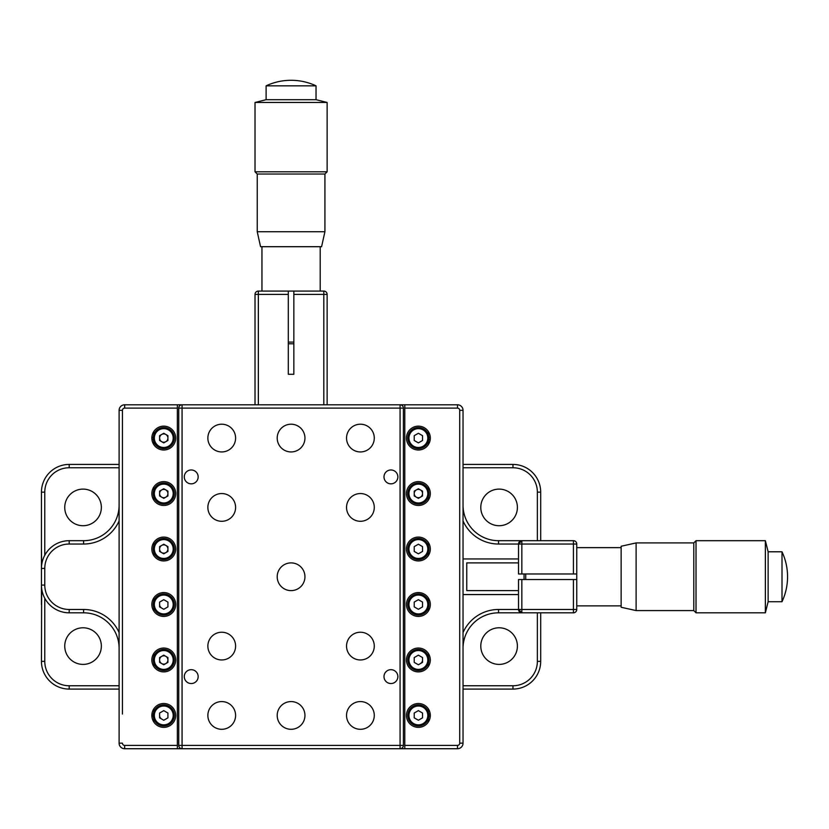 <?xml version="1.0" encoding="UTF-8"?>
<svg xmlns="http://www.w3.org/2000/svg" width="829" height="829" viewBox="0 0 829 829"><rect width="100%" height="100%" fill="white"/><g stroke="black" fill="none" stroke-linecap="round" stroke-linejoin="round"><path stroke-width="1.24" d="M463.038 505.193A35.502 35.502 0 0 0 498.54 540.695L573.43 540.695A3.326 3.326 0 0 1 576.756 544.031L576.756 573.979L518.508 573.979L518.508 544.031A3.326 3.326 0 0 1 521.835 540.695L518.508 544.031L498.54 544.031A38.828 38.828 0 0 1 463.038 520.923M564.28 540.695L536.539 540.695M463.038 558.943L518.508 558.943M480.789 646.092A18.311 18.311 0 0 0 499.099 664.402A18.311 18.311 0 0 0 517.4 646.092A18.311 18.311 0 0 0 499.099 627.791A18.311 18.311 0 0 0 480.789 646.092M64.745 646.092A18.311 18.311 0 0 0 83.055 664.402A18.311 18.311 0 0 0 101.356 646.092A18.311 18.311 0 0 0 83.055 627.791A18.311 18.311 0 0 0 64.745 646.092M64.745 507.421A18.311 18.311 0 0 0 83.055 525.721A18.311 18.311 0 0 0 101.356 507.421A18.311 18.311 0 0 0 83.055 489.11A18.311 18.311 0 0 0 64.745 507.421M480.789 507.421A18.311 18.311 0 0 0 499.099 525.721A18.311 18.311 0 0 0 517.4 507.421A18.311 18.311 0 0 0 499.099 489.11A18.311 18.311 0 0 0 480.789 507.421M573.43 573.979L573.43 540.695L537.368 540.695L537.368 492.157A24.404 24.404 0 0 0 512.964 467.753L512.964 464.427L463.038 464.427L512.964 464.427A27.74 27.74 0 0 1 540.695 492.157L540.695 540.695M41.45 604.496L41.45 568.435A27.74 27.74 0 0 1 69.19 540.695L83.605 540.695A35.502 35.502 0 0 0 119.107 505.193A35.502 35.502 0 0 1 83.605 540.695L83.605 544.031L69.19 544.031A24.404 24.404 0 0 0 44.776 568.435L44.776 585.077A24.404 24.404 0 0 0 69.19 609.481L83.605 609.481A38.828 38.828 0 0 1 119.107 632.589M41.657 565.088L41.45 549.016M44.776 598.248L44.776 661.355A24.404 24.404 0 0 0 69.19 685.759L69.19 689.086L119.107 689.086L69.19 689.086A27.74 27.74 0 0 1 41.45 661.355L41.657 588.424M540.695 612.818L540.695 661.355A27.74 27.74 0 0 1 512.964 689.086L463.038 689.086L512.964 689.086L512.964 685.759A24.404 24.404 0 0 0 537.368 661.355L537.368 612.818M463.038 685.759L512.964 685.759M463.038 632.589A38.828 38.828 0 0 1 498.54 609.481L518.508 609.481L518.508 579.533L576.756 579.533L576.756 609.481A3.326 3.326 0 0 1 573.43 612.818L521.835 612.818A3.326 3.326 0 0 1 518.508 609.481L521.835 612.818L498.54 612.818A35.502 35.502 0 0 0 463.038 648.319A35.502 35.502 0 0 1 498.54 612.818A35.502 35.502 0 0 0 463.038 648.319M518.508 594.569L463.038 594.569M119.107 648.319A35.502 35.502 0 0 0 83.605 612.818L69.19 612.818A27.74 27.74 0 0 1 41.45 585.077L44.776 585.077M44.776 568.435L41.45 568.435L41.45 492.157A27.74 27.74 0 0 1 69.19 464.427L119.107 464.427L69.19 464.427A27.74 27.74 0 0 0 41.45 492.157L44.776 492.157L44.776 555.264M151.852 437.536A11.927 11.927 0 0 1 153.241 437.546M428.914 437.546A11.927 11.927 0 0 1 430.292 437.536M430.313 659.967A11.927 11.927 0 0 0 418.386 648.04A11.927 11.927 0 0 0 406.459 659.967A11.927 11.927 0 0 0 418.386 671.894A11.927 11.927 0 0 0 430.313 659.967M430.313 438.075A11.927 11.927 0 0 0 418.386 426.147A11.927 11.927 0 0 0 406.459 438.075A11.927 11.927 0 0 0 418.386 450.002A11.927 11.927 0 0 0 430.313 438.075M430.313 493.545A11.927 11.927 0 0 0 418.386 481.618A11.927 11.927 0 0 0 406.459 493.545A11.927 11.927 0 0 0 418.386 505.472A11.927 11.927 0 0 0 430.313 493.545M430.313 549.016A11.927 11.927 0 0 0 418.386 537.088A11.927 11.927 0 0 0 406.459 549.016A11.927 11.927 0 0 0 418.386 560.943A11.927 11.927 0 0 0 430.313 549.016M430.313 604.496A11.927 11.927 0 0 0 418.386 592.569A11.927 11.927 0 0 0 406.459 604.496A11.927 11.927 0 0 0 418.386 616.424A11.927 11.927 0 0 0 430.313 604.496M430.313 715.437A11.927 11.927 0 0 0 418.386 703.51A11.927 11.927 0 0 0 406.459 715.437A11.927 11.927 0 0 0 418.386 727.365A11.927 11.927 0 0 0 430.313 715.437M175.696 659.967A11.927 11.927 0 0 0 163.769 648.04A11.927 11.927 0 0 0 151.842 659.967A11.927 11.927 0 0 0 163.769 671.894A11.927 11.927 0 0 0 175.696 659.967M175.696 493.545A11.927 11.927 0 0 0 163.769 481.618A11.927 11.927 0 0 0 151.842 493.545A11.927 11.927 0 0 0 163.769 505.472A11.927 11.927 0 0 0 175.696 493.545M175.696 438.075A11.927 11.927 0 0 0 163.769 426.147A11.927 11.927 0 0 0 151.842 438.075A11.927 11.927 0 0 0 163.769 450.002A11.927 11.927 0 0 0 175.696 438.075M175.696 549.016A11.927 11.927 0 0 0 163.769 537.088A11.927 11.927 0 0 0 151.842 549.016A11.927 11.927 0 0 0 163.769 560.943A11.927 11.927 0 0 0 175.696 549.016M175.696 604.496A11.927 11.927 0 0 0 163.769 592.569A11.927 11.927 0 0 0 151.842 604.496A11.927 11.927 0 0 0 163.769 616.424A11.927 11.927 0 0 0 175.696 604.496M175.696 715.437A11.927 11.927 0 0 0 163.769 703.51A11.927 11.927 0 0 0 151.842 715.437A11.927 11.927 0 0 0 163.769 727.365A11.927 11.927 0 0 0 175.696 715.437M428.365 721.955L428.365 718.816M428.365 712.059L428.365 708.909M428.365 666.485L428.365 663.335M428.365 656.589L428.365 653.439M428.365 611.014L428.365 607.864M428.365 601.118L428.365 597.968M428.365 555.544L428.365 552.394M428.365 545.648L428.365 542.498M428.365 500.074L428.365 496.923M428.365 490.177L428.365 487.027M428.365 444.603L428.365 441.453M428.365 434.697L428.365 431.557M404.79 404.79L457.494 404.79A5.544 5.544 0 0 1 463.038 410.345L463.038 743.167A5.544 5.544 0 0 1 457.494 748.722L404.79 748.722L404.79 404.79L400.075 404.79A3.326 3.326 0 0 1 403.402 408.117L403.402 745.395A3.326 3.326 0 0 1 400.075 748.722L124.661 748.722A5.544 5.544 0 0 1 119.107 743.167L119.107 410.345A5.544 5.544 0 0 1 124.661 404.79L177.354 404.79L177.354 408.117L124.661 408.117A2.218 2.218 0 0 0 122.443 410.345L122.443 714.049M178.743 745.395L182.069 745.395L182.069 748.722A3.326 3.326 0 0 1 178.743 745.395L178.743 408.117A3.326 3.326 0 0 1 182.069 404.79L177.354 404.79M404.79 748.722L400.075 748.722L400.075 404.79L182.069 404.79A3.326 3.326 0 0 0 178.743 408.117L182.069 408.117L182.069 745.395L403.402 745.395A3.326 3.326 0 0 1 400.075 748.722M153.779 721.955L153.779 718.816M153.779 712.059L153.779 708.909M153.779 666.485L153.779 663.335M153.779 656.589L153.779 653.439M153.779 611.014L153.779 607.864M153.779 601.118L153.779 597.968M153.779 555.544L153.779 552.394M153.779 545.648L153.779 542.498M153.779 500.074L153.779 496.923M153.779 490.177L153.779 487.027M153.779 444.603L153.779 441.453M153.779 434.697L153.779 431.557M119.107 743.167L122.443 743.167A2.218 2.218 0 0 0 124.661 745.395L177.354 745.395L177.354 408.117M177.354 745.395L177.354 748.722M430.23 439.463L428.831 439.463M153.313 439.463L151.925 439.463M430.23 714.049L428.831 714.049M153.313 714.049L151.925 714.049M430.292 715.976A11.927 11.927 0 0 1 428.914 715.966M153.241 715.966A11.927 11.927 0 0 1 151.852 715.976M397.858 676.609A6.933 6.933 0 0 0 390.925 669.677A6.933 6.933 0 0 0 383.993 676.609A6.933 6.933 0 0 0 390.925 683.542A6.933 6.933 0 0 0 397.858 676.609M198.162 676.609A6.933 6.933 0 0 0 191.23 669.677A6.933 6.933 0 0 0 184.287 676.609A6.933 6.933 0 0 0 191.23 683.542A6.933 6.933 0 0 0 198.162 676.609M198.162 476.903A6.933 6.933 0 0 0 191.23 469.97A6.933 6.933 0 0 0 184.287 476.903A6.933 6.933 0 0 0 191.23 483.835A6.933 6.933 0 0 0 198.162 476.903M397.858 476.903A6.933 6.933 0 0 0 390.925 469.97A6.933 6.933 0 0 0 383.993 476.903A6.933 6.933 0 0 0 390.925 483.835A6.933 6.933 0 0 0 397.858 476.903M304.948 715.437A13.865 13.865 0 0 0 291.072 701.572A13.865 13.865 0 0 0 277.207 715.437A13.865 13.865 0 0 0 291.072 729.302A13.865 13.865 0 0 0 304.948 715.437M304.948 576.756A13.865 13.865 0 0 0 291.072 562.891A13.865 13.865 0 0 0 277.207 576.756A13.865 13.865 0 0 0 291.072 590.621A13.865 13.865 0 0 0 304.948 576.756M304.948 438.075A13.865 13.865 0 0 0 291.072 424.21A13.865 13.865 0 0 0 277.207 438.075A13.865 13.865 0 0 0 291.072 451.94A13.865 13.865 0 0 0 304.948 438.075M374.283 646.092A13.865 13.865 0 0 0 360.418 632.226A13.865 13.865 0 0 0 346.543 646.092A13.865 13.865 0 0 0 360.418 659.967A13.865 13.865 0 0 0 374.283 646.092M235.602 507.421A13.865 13.865 0 0 0 221.737 493.545A13.865 13.865 0 0 0 207.861 507.421A13.865 13.865 0 0 0 221.737 521.286A13.865 13.865 0 0 0 235.602 507.421M374.283 715.437A13.865 13.865 0 0 0 360.418 701.572A13.865 13.865 0 0 0 346.543 715.437A13.865 13.865 0 0 0 360.418 729.302A13.865 13.865 0 0 0 374.283 715.437M235.602 715.437A13.865 13.865 0 0 0 221.737 701.572A13.865 13.865 0 0 0 207.861 715.437A13.865 13.865 0 0 0 221.737 729.302A13.865 13.865 0 0 0 235.602 715.437M235.602 438.075A13.865 13.865 0 0 0 221.737 424.21A13.865 13.865 0 0 0 207.861 438.075A13.865 13.865 0 0 0 221.737 451.94A13.865 13.865 0 0 0 235.602 438.075M374.283 438.075A13.865 13.865 0 0 0 360.418 424.21A13.865 13.865 0 0 0 346.543 438.075A13.865 13.865 0 0 0 360.418 451.94A13.865 13.865 0 0 0 374.283 438.075M235.602 646.092A13.865 13.865 0 0 0 221.737 632.226A13.865 13.865 0 0 0 207.861 646.092A13.865 13.865 0 0 0 221.737 659.967A13.865 13.865 0 0 0 235.602 646.092M374.283 507.421A13.865 13.865 0 0 0 360.418 493.545A13.865 13.865 0 0 0 346.543 507.421A13.865 13.865 0 0 0 360.418 521.286A13.865 13.865 0 0 0 374.283 507.421M255.021 404.79L255.021 294.399A3.326 3.326 0 0 1 258.347 291.072L288.305 291.072L288.305 374.283L293.849 374.283L293.849 291.072L323.807 291.072A3.326 3.326 0 0 1 327.134 294.399L327.134 404.79M288.305 291.072L293.849 291.072M293.849 343.776L288.305 343.776M288.305 342.108L293.849 342.108M324.916 231.716L321.579 246.7L260.565 246.7L257.239 231.716L324.916 231.716L324.916 174.028L257.239 174.028L255.021 171.81L327.134 171.81L327.134 102.464L255.021 102.464L266.109 99.698L316.036 99.698L327.134 102.464M278.409 85.833L316.036 85.833A58.942 58.942 0 0 0 266.109 85.833L278.409 85.833M576.756 573.979L576.756 579.533M525.721 573.979L525.721 579.533M524.052 579.533L524.052 573.979M636.112 610.59L621.139 607.263L621.139 546.249L636.112 542.922L636.112 610.59L693.8 610.59L693.8 542.922L696.018 540.695L696.018 612.818L765.364 612.818L765.364 540.695L768.131 551.793L768.131 601.719L765.364 612.818M782.006 591.502L782.006 601.719A58.942 58.942 0 0 0 782.006 551.793L782.006 591.502M518.508 562.891L466.758 562.891L466.758 590.621L518.508 590.621M159.603 438.075A4.155 4.155 0 0 0 163.769 442.24A4.155 4.155 0 0 0 167.924 438.075A4.155 4.155 0 0 0 163.769 433.919A4.155 4.155 0 0 0 159.603 438.075M153.23 438.075A10.539 10.539 0 0 1 163.769 427.536A10.539 10.539 0 0 1 174.308 438.075A10.539 10.539 0 0 1 163.769 448.613A10.539 10.539 0 0 1 153.23 438.075M167.924 440.479L167.924 435.671L163.769 433.266L159.603 435.671L159.603 440.479L163.769 442.883L167.924 440.479M159.603 493.545A4.155 4.155 0 0 0 163.769 497.711A4.155 4.155 0 0 0 167.924 493.545A4.155 4.155 0 0 0 163.769 489.39A4.155 4.155 0 0 0 159.603 493.545M153.23 493.545A10.539 10.539 0 0 1 163.769 483.006A10.539 10.539 0 0 1 174.308 493.545A10.539 10.539 0 0 1 163.769 504.084A10.539 10.539 0 0 1 153.23 493.545M167.924 495.949L167.924 491.141L163.769 488.747L159.603 491.141L159.603 495.949L163.769 498.353L167.924 495.949M165.841 552.622A4.155 4.155 0 0 0 165.841 545.42A4.155 4.155 0 0 0 159.603 549.016A4.155 4.155 0 0 0 165.841 552.622M153.23 549.016A10.539 10.539 0 0 1 163.769 538.477A10.539 10.539 0 0 1 174.308 549.016A10.539 10.539 0 0 1 163.769 559.565A10.539 10.539 0 0 1 153.23 549.016M167.924 551.42L167.924 546.622L163.769 544.218L159.603 546.622L159.603 551.42L163.769 553.824L167.924 551.42M153.23 604.496A10.539 10.539 0 0 1 163.769 593.947A10.539 10.539 0 0 1 174.308 604.496A10.539 10.539 0 0 1 163.769 615.035A10.539 10.539 0 0 1 153.23 604.496M159.603 604.496A4.155 4.155 0 0 0 161.686 608.092M167.924 606.89L167.924 602.092L163.769 599.688L159.603 602.092L159.603 606.89L163.769 609.294L167.924 606.89M159.603 659.967A4.155 4.155 0 0 0 163.769 664.122A4.155 4.155 0 0 0 167.924 659.967A4.155 4.155 0 0 0 163.769 655.801A4.155 4.155 0 0 0 159.603 659.967M153.23 659.967A10.539 10.539 0 0 1 163.769 649.428A10.539 10.539 0 0 1 174.308 659.967A10.539 10.539 0 0 1 163.769 670.506A10.539 10.539 0 0 1 153.23 659.967M167.924 662.371L167.924 657.563L163.769 655.159L159.603 657.563L159.603 662.371L163.769 664.765L167.924 662.371M153.23 715.437A10.539 10.539 0 0 1 163.769 704.899A10.539 10.539 0 0 1 174.308 715.437A10.539 10.539 0 0 1 163.769 725.976A10.539 10.539 0 0 1 153.23 715.437M159.603 715.437A4.155 4.155 0 0 0 161.686 719.044M167.924 717.841L167.924 713.033L163.769 710.629L159.603 713.033L159.603 717.841L163.769 720.235L167.924 717.841M407.847 438.075A10.539 10.539 0 0 1 418.386 427.536A10.539 10.539 0 0 1 428.925 438.075A10.539 10.539 0 0 1 418.386 448.613A10.539 10.539 0 0 1 407.847 438.075M422.541 440.479L422.541 435.671L418.386 433.266L414.22 435.671L414.22 440.479L418.386 442.883L422.541 440.479M414.22 493.545A4.155 4.155 0 0 0 418.386 497.711A4.155 4.155 0 0 0 422.541 493.545A4.155 4.155 0 0 0 418.386 489.39A4.155 4.155 0 0 0 414.22 493.545M407.847 493.545A10.539 10.539 0 0 1 418.386 483.006A10.539 10.539 0 0 1 428.925 493.545A10.539 10.539 0 0 1 418.386 504.084A10.539 10.539 0 0 1 407.847 493.545M422.541 495.949L422.541 491.141L418.386 488.747L414.22 491.141L414.22 495.949L418.386 498.353L422.541 495.949M407.847 549.016A10.539 10.539 0 0 1 418.386 538.477A10.539 10.539 0 0 1 428.925 549.016A10.539 10.539 0 0 1 418.386 559.565A10.539 10.539 0 0 1 407.847 549.016M422.541 551.42L422.541 546.622L418.386 544.218L414.22 546.622L414.22 551.42L418.386 553.824L422.541 551.42M407.847 604.496A10.539 10.539 0 0 1 418.386 593.947A10.539 10.539 0 0 1 428.925 604.496A10.539 10.539 0 0 1 418.386 615.035A10.539 10.539 0 0 1 407.847 604.496M422.541 606.89L422.541 602.092L418.386 599.688L414.22 602.092L414.22 606.89L418.386 609.294L422.541 606.89M407.847 659.967A10.539 10.539 0 0 1 418.386 649.428A10.539 10.539 0 0 1 428.925 659.967A10.539 10.539 0 0 1 418.386 670.506A10.539 10.539 0 0 1 407.847 659.967M420.458 663.563A4.155 4.155 0 0 0 422.541 659.967M422.541 662.371L422.541 657.563L418.386 655.159L414.22 657.563L414.22 662.371L418.386 664.765L422.541 662.371M407.847 715.437A10.539 10.539 0 0 1 418.386 704.899A10.539 10.539 0 0 1 428.925 715.437A10.539 10.539 0 0 1 418.386 725.976A10.539 10.539 0 0 1 407.847 715.437M422.541 717.841L422.541 713.033L418.386 710.629L414.22 713.033L414.22 717.841L418.386 720.235L422.541 717.841M512.964 467.753L463.038 467.753M512.964 464.427A27.74 27.74 0 0 1 540.695 492.157L537.368 492.157M119.107 467.753L69.19 467.753A24.404 24.404 0 0 0 44.776 492.157M69.19 540.695L69.19 544.031M119.107 520.923A38.828 38.828 0 0 1 83.605 544.031M69.19 689.086A27.74 27.74 0 0 1 41.45 661.355L44.776 661.355M69.19 685.759L119.107 685.759M540.695 661.355L537.368 661.355M498.54 609.481L498.54 612.818M521.835 579.533L521.835 609.481L518.508 609.481M521.835 573.979L521.835 540.695A3.326 3.326 0 0 0 518.508 544.031L576.756 544.031M498.54 540.695L498.54 544.031M521.835 612.818L521.835 609.481L573.43 609.481L573.43 612.818A3.326 3.326 0 0 0 576.756 609.481L573.43 609.481L573.43 579.533M83.605 612.818L83.605 609.481M69.19 612.818L69.19 609.481M69.19 467.753L69.19 464.427M119.107 410.345L122.443 410.345L122.443 439.463M124.661 404.79L124.661 408.117M124.661 748.722L124.661 745.395L153.779 745.395M463.038 410.345L459.712 410.345A2.218 2.218 0 0 0 457.494 408.117L404.79 408.117M463.038 743.167L459.712 743.167L459.712 410.345M457.494 748.722L457.494 745.395A2.218 2.218 0 0 0 459.712 743.167M404.79 745.395L457.494 745.395M457.494 404.79L457.494 408.117M403.402 408.117L182.069 408.117L182.069 404.79M288.305 294.399L258.347 294.399L258.347 291.072M255.021 294.399L258.347 294.399L258.347 404.79M323.807 291.072L323.807 294.399L293.849 294.399M323.807 404.79L323.807 294.399L327.134 294.399M173.199 438.075A9.43 9.43 0 0 0 163.769 428.645A9.43 9.43 0 0 0 154.339 438.075A9.43 9.43 0 0 0 163.769 447.505A9.43 9.43 0 0 0 173.199 438.075M173.199 493.545A9.43 9.43 0 0 0 163.769 484.115A9.43 9.43 0 0 0 154.339 493.545A9.43 9.43 0 0 0 163.769 502.975A9.43 9.43 0 0 0 173.199 493.545M173.199 549.016A9.43 9.43 0 0 0 163.769 539.586A9.43 9.43 0 0 0 154.339 549.016A9.43 9.43 0 0 0 163.769 558.445A9.43 9.43 0 0 0 173.199 549.016M173.199 604.496A9.43 9.43 0 0 0 163.769 595.067A9.43 9.43 0 0 0 154.339 604.496A9.43 9.43 0 0 0 163.769 613.926A9.43 9.43 0 0 0 173.199 604.496M173.199 659.967A9.43 9.43 0 0 0 163.769 650.537A9.43 9.43 0 0 0 154.339 659.967A9.43 9.43 0 0 0 163.769 669.397A9.43 9.43 0 0 0 173.199 659.967M173.199 715.437A9.43 9.43 0 0 0 163.769 706.007A9.43 9.43 0 0 0 154.339 715.437A9.43 9.43 0 0 0 163.769 724.867A9.43 9.43 0 0 0 173.199 715.437M427.816 438.075A9.43 9.43 0 0 0 418.386 428.645A9.43 9.43 0 0 0 408.956 438.075A9.43 9.43 0 0 0 418.386 447.505A9.43 9.43 0 0 0 427.816 438.075M427.816 493.545A9.43 9.43 0 0 0 418.386 484.115A9.43 9.43 0 0 0 408.956 493.545A9.43 9.43 0 0 0 418.386 502.975A9.43 9.43 0 0 0 427.816 493.545M427.816 549.016A9.43 9.43 0 0 0 418.386 539.586A9.43 9.43 0 0 0 408.956 549.016A9.43 9.43 0 0 0 418.386 558.445A9.43 9.43 0 0 0 427.816 549.016M427.816 604.496A9.43 9.43 0 0 0 418.386 595.067A9.43 9.43 0 0 0 408.956 604.496A9.43 9.43 0 0 0 418.386 613.926A9.43 9.43 0 0 0 427.816 604.496M427.816 659.967A9.43 9.43 0 0 0 418.386 650.537A9.43 9.43 0 0 0 408.956 659.967A9.43 9.43 0 0 0 418.386 669.397A9.43 9.43 0 0 0 427.816 659.967M427.816 715.437A9.43 9.43 0 0 0 418.386 706.007A9.43 9.43 0 0 0 408.956 715.437A9.43 9.43 0 0 0 418.386 724.867A9.43 9.43 0 0 0 427.816 715.437M320.201 246.7L320.201 291.072M261.954 246.7L261.954 291.072M324.916 174.028L327.134 171.81M316.036 99.698L316.036 85.833M266.109 99.698L266.109 85.833M255.021 171.81L255.021 102.464M257.239 231.716L257.239 174.028M621.139 547.637L576.756 547.637M621.139 605.875L576.756 605.875M693.8 610.59L696.018 612.818M768.131 601.719L782.006 601.719M768.131 551.793L782.006 551.793M696.018 540.695L765.364 540.695M636.112 542.922L693.8 542.922"/></g></svg>
